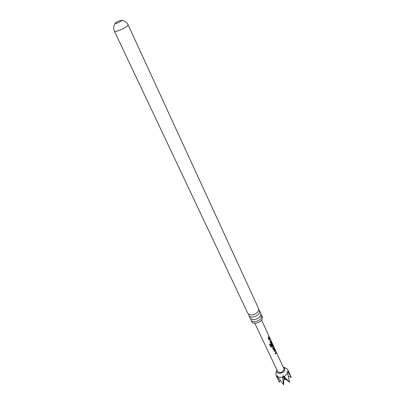 <?xml version="1.0" encoding="UTF-8"?>
<svg xmlns="http://www.w3.org/2000/svg" width="405" height="405" viewBox="0 0 405 405"><rect width="100%" height="100%" fill="white"/><g stroke="black" fill="none" stroke-linecap="round" stroke-linejoin="round"><path stroke-width="0.61" d="M269.021 336.297L261.595 320.092M258.76 309.668L259.509 310.564L259.433 312.756C258.041 316.583 250.017 318.669 248.852 315.535L248.65 314.386M260.916 314.331L261.65 315.222L261.584 317.424C260.212 321.261 252.219 323.322 251.044 320.168L250.832 319.029M121.363 20.944L121.789 20.351C120.366 20.27 118.27 21.116 115.501 22.888L115.101 23.536C116.686 23.495 118.771 22.629 121.363 20.944M247.89 313.5L250.477 315.014C253.591 315.08 256.117 313.9 258.066 311.475L258.491 310.711L258.567 308.519L128.117 24.882L127.286 26.102C124.416 28.669 114.671 32.572 114.463 31.246L247.89 313.5M261.65 315.222L262.349 316.735L262.283 318.938C260.916 322.78 252.933 324.835 251.753 321.671L251.044 320.168M248.852 315.535L250.087 318.153L252.786 319.697C255.803 319.737 258.263 318.588 260.167 316.254L260.648 315.394L260.719 313.192L259.509 310.564M285.854 368.206L286.993 368.813L287.914 369.988L288.137 372.038L286.998 371.906L287.682 373.349L284.254 376.609L283.105 375.744L282.634 377.263L278.093 377.242L277.592 375.754L276.959 376.574L276.114 375.486L275.835 373.658L276.195 372.205M287.682 373.349L289.605 382.31L284.421 378.113L284.082 378.386L283.581 384.75L278.093 377.242M283.125 366.981L284.659 368.13L284.755 370.074C283.606 373.896 275.987 374.493 276.656 370.732L276.893 369.886M269.097 336.439L283.885 368.646L283.905 370.074C281.87 372.818 279.789 373.309 277.673 371.542L254.811 323.256M276.073 353.059L275.486 354.016L275.223 353.438L275.911 352.127L275.041 350.178L274.322 351.494L274.053 350.912L274.843 349.292L275.957 351.54L276.073 353.059M274.342 349.297L273.805 349.94L273.502 349.712L272.56 347.672L273.036 345.187L273.304 345.774L273.005 347.11L273.866 349.069L274.21 347.738L274.342 349.297M272.595 345.505L271.532 346.928L270.768 346.974L269.497 344.377L270.181 343.875L271.254 346.199L272.297 344.858L271.522 342.524L271.218 343.232L271.983 344.979L271.578 345.546L270.803 343.86L271.35 341.693L272.484 343.987L272.595 345.505M270.839 341.683L270.241 342.64L269.968 342.048L270.672 340.742L269.786 338.747L269.047 340.058L268.773 339.461L269.583 337.856L270.727 340.165L270.839 341.683M269.062 337.836L268.464 338.788L268.191 338.195L268.94 336.266L269.062 337.836M260.111 317.135L259.696 316.852M282.634 377.263L283.581 384.75M276.959 376.574L279.328 382.214L280.128 380.158M287.914 369.988L291.286 377.369L288.137 372.038M289.605 382.31L284.254 376.609M291.286 377.369L288.385 376.346M268.945 336.55L269.214 336.864M269.107 336.894L268.429 338.707M269.011 339.972L269.786 338.747M269.669 338.129L270.96 341.248M270.859 341.263L270.201 342.559M270.145 343.906L271.254 346.199M271.32 341.764L272.616 345.085L271.532 346.928M271.461 346.882L270.636 346.832M271.522 342.524L271.122 343.222L271.983 344.979M271.887 344.969L271.542 345.465M274.22 348.032L274.129 349.733M273.051 345.475L272.909 347.1L273.866 349.069M274.286 351.408L275.041 350.178M274.919 349.55L276.19 352.623M276.089 352.639L275.451 353.935M283.262 375.82L284.573 378.184M282.766 376.022L284.082 378.386M287.196 371.815L287.135 372.352M277.384 375.794L277.739 376.022M128.117 24.882C126.755 22.214 124.649 20.726 121.799 20.412L121.789 20.351M115.066 23.49L115.091 23.546C113.511 25.92 113.299 28.492 114.463 31.246M285.206 378.69L285.302 379.794L284.062 378.553M276.656 370.732L275.835 373.658M276.114 375.486L278.711 380.968M283.92 367.345L286.051 368.307"/></g></svg>
